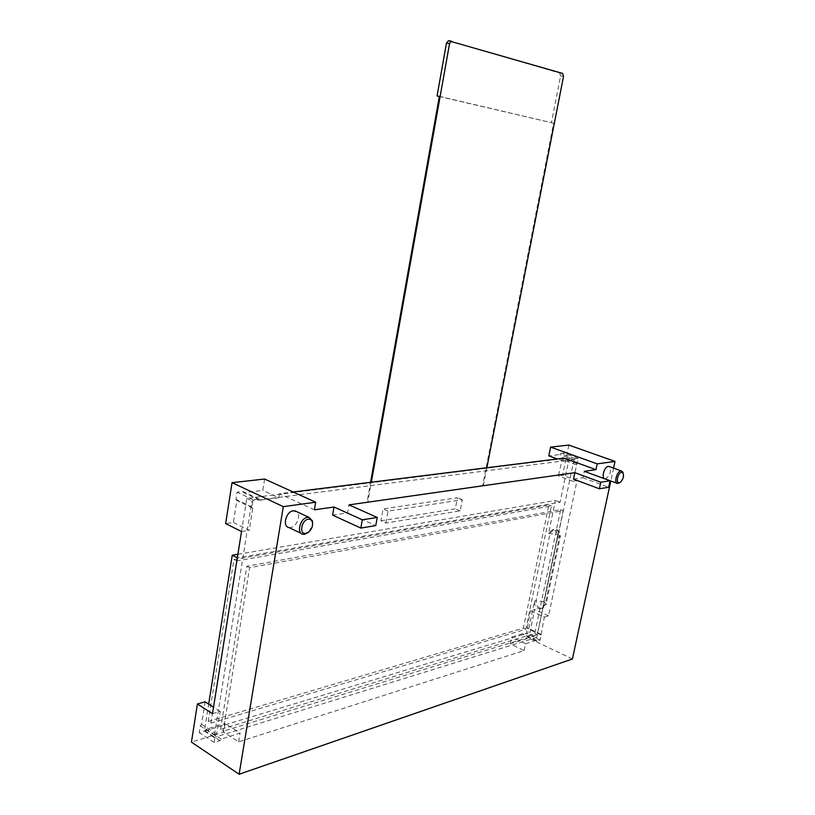 <?xml version="1.0" encoding="UTF-8"?>
<svg xmlns="http://www.w3.org/2000/svg" width="815" height="815" viewBox="0 0 815 815"><rect width="100%" height="100%" fill="white"/><g stroke="black" fill="none" stroke-linecap="round" stroke-linejoin="round"><path stroke-width="0.61" stroke-dasharray="4.08 3.06" d="M573.516 479.128L582.949 477.722L584.304 471.325M613.583 468.105L610.802 480.972M332.591 515.131L347.618 512.89L349.024 504.872M605.005 478.853L605.586 478.853C610.313 475.379 611.586 471.304 609.406 466.608M288.968 527.529L290.558 527.55C296.701 526.959 301.336 514.978 296.721 511.647M309.038 531.747L312.603 524.432M619.858 482.582C622.334 479.974 623.455 476.867 623.2 473.26M582.949 477.722L608.683 487.248M314.386 509.813L279.392 493.717L293.156 491.995M347.618 512.89L375.766 525.604M264.62 479.037L262.787 490.386L243.777 492.688L242.901 491.465L237.094 492.158L235.963 499.351L236.849 500.573L233.385 522.476L225.643 523.587M279.392 493.717L278.73 497.761L262.787 490.386M572.415 658.978L528.721 638.125L510.251 643.819L524.137 650.574L238.632 741.864L223.728 732.165L191.433 742.119M278.73 497.761L259.751 500.196L258.885 498.974L253.078 499.707L251.917 506.981L252.793 508.203L249.247 530.331L233.385 522.476M241.515 531.512L249.247 530.331M212.491 713.675L220.182 711.444L216.546 734.101L215.252 735.711L214.172 742.455L219.928 740.641L221.211 739.042L240.068 733.133L225.123 723.506L223.728 732.165M238.632 741.864L240.068 733.133M524.137 650.574L525.553 643.738L536.474 640.315L536.881 641.089L540.09 640.081L544.349 617.077L530.443 610.669L534.681 609.477L528.721 638.125M564.102 458.091L563.46 461.198L574.249 459.813L575.064 458.713L578.232 458.305L572.843 481.257L577.01 480.626L548.566 615.845L544.349 617.077M259.751 500.196L243.777 492.688M568.87 445.072L562.595 475.237L558.387 475.848L563.705 453.079L560.506 453.456L559.691 454.546L548.821 455.86M510.251 643.819L511.647 637.035L522.629 633.724L523.036 634.498L526.276 633.52L530.443 610.669M205.095 701.817L201.55 724.26L200.266 725.849L199.206 732.532L204.972 730.79L206.256 729.201L225.123 723.506M252.793 508.203L236.849 500.573M251.917 506.981L235.963 499.351M253.078 499.707L237.094 492.158M258.885 498.974L242.901 491.465M563.46 461.198L557.277 458.947M574.249 459.813L559.691 454.546M575.064 458.713L560.506 453.456M578.232 458.305L563.705 453.079M577.101 463.704L562.595 458.427M576.286 464.795L561.78 459.507M572.843 481.257L558.387 475.848M577.01 480.626L562.595 475.237M548.566 615.845L534.681 609.477M540.752 634.202L526.918 627.672M541.16 634.987L527.325 628.457M540.09 640.081L526.276 633.52M536.881 641.089L523.036 634.498M536.474 640.315L522.629 633.724M525.553 643.738L511.647 637.035M220.182 711.444L213.53 707.196M216.546 734.101L201.55 724.26M215.252 735.711L200.266 725.849M214.172 742.455L199.206 732.532M219.928 740.641L204.972 730.79M221.211 739.042L206.256 729.201M237.888 554.271L555.423 500.461L548.556 533.53L552.468 529.658C556.268 530.188 558.03 532.735 557.766 537.309L559.324 536.983L545.133 604.74L541.731 608.367C537.778 608 535.903 605.433 536.107 600.655L550.125 533.214L554.037 529.343C557.837 529.872 559.599 532.419 559.324 536.983L560.333 536.423L546.152 604.047L543.564 605.178L540.151 608.805C536.199 608.438 534.324 605.871 534.528 601.083L527.875 633.123L204.412 731.075L208.681 704.109M210.83 723.15L236.666 560.934L551.358 505.983L525.818 629.231L210.83 723.15L208.212 721.438L233.925 559.508L548.841 504.994L523.383 628.09L208.212 721.438M543.564 605.178L536.82 637.371L527.875 633.123M569.308 457.857L560.058 502.264L237.318 557.847L246.802 498.373L569.308 457.857L574.025 459.568L557.766 537.309M560.058 502.264L555.423 500.461M204.412 731.075L214.09 737.463L251.988 500.828L574.025 459.568M536.82 637.371L214.09 737.463M246.802 498.373L251.988 500.828M385.882 523.057L388.052 511.127L462.339 499.738L460.19 510.883L385.882 523.057L380.911 520.826L383.06 508.937L457.46 497.731L455.32 508.835L380.911 520.826M220.539 729.456L246.813 566.231L560.649 509.64L534.793 633.479L220.539 729.456L223.208 731.198L249.604 567.688L563.196 510.648L537.258 634.641L223.208 731.198M246.813 566.231L249.604 567.688M560.649 509.64L563.196 510.648M534.793 633.479L537.258 634.641M388.052 511.127L383.06 508.937M460.19 510.883L455.32 508.835M462.339 499.738L457.46 497.731M236.666 560.934L233.925 559.508M525.818 629.231L523.383 628.09M551.358 505.983L548.841 504.994M439.356 96.353L553.599 123.187L482.633 485.618L367.056 502.071L370.581 482.307M553.599 123.187L439.336 96.506M448.739 40.791L559.661 73.024L560.577 75.917L551.409 122.821M482.633 485.618L367.748 502.366L371.334 482.215M486.84 467.759L483.295 485.872M367.056 502.071L367.748 502.366M548.556 533.53L558.041 534.457L543.941 601.837L536.107 600.655L534.528 601.083M543.778 601.765L557.878 534.395M543.941 601.837L546.152 604.047C546.335 605.453 544.858 606.89 541.731 608.367L540.151 608.805M558.041 534.457L560.333 536.423C560.099 531.482 558 529.118 554.037 529.343L552.468 529.658M560.577 75.917L563.532 76.335M559.661 73.024L562.615 73.431M617.006 483.254L617.597 483.468M301.163 533.387L303.048 534.294"/><path stroke-width="1.22" d="M610.802 480.972L572.415 658.978L239.111 774.25L283.314 506.635L315.68 502.223L314.386 509.813L333.997 507.012L332.591 515.131L360.841 528.069L375.766 525.604L377.243 517.454L349.024 504.872L574.87 472.669L573.516 479.128L599.382 488.786L608.683 487.248L610.078 480.769L584.304 471.325L595.969 469.664L597.201 463.857L615.019 461.433L613.583 468.105M609.406 466.608L608.265 466.394C604.149 466.649 601.032 478.578 605.005 478.853L617.006 483.254M296.721 511.647L293.359 510.761C286.024 511.351 282.01 526.714 288.968 527.529L301.163 533.387M623.2 473.26L622.823 472.028L620.898 470.927C616.812 471.213 613.664 483.203 617.597 483.468L619.858 482.582M621.58 472.303C617.862 472.608 615.478 483.621 619.308 482.755L620.409 482.256C623.088 479.515 624.015 476.5 623.18 473.22L621.58 472.303M308.274 519.247C301.336 519.96 298.83 534.864 305.89 533.377L309.038 531.747C311.89 528.884 313.011 525.695 312.4 522.201C311.727 520.021 310.362 519.043 308.274 519.247M312.603 524.432L312.44 520.907L308.997 517.372L307.5 517.362C300.175 517.994 296.1 533.509 303.048 534.294L304.627 534.294L308.416 532.348M574.87 472.669L600.787 482.236L599.382 488.786M377.243 517.454L362.308 519.807L360.841 528.069M333.997 507.012L362.308 519.807M293.156 491.995L564.102 458.091L595.969 469.664M610.078 480.769L600.787 482.236M315.68 502.223L264.62 479.037L232.051 482.674L283.314 506.635M232.051 482.674L225.643 523.587L241.515 531.512L212.491 713.675L197.403 703.977L191.433 742.119L239.111 774.25M557.277 458.947L548.821 455.86L550.614 447.109L568.87 445.072L615.019 461.433M197.403 703.977L205.095 701.817L213.53 707.196M597.201 463.857L550.614 447.109M208.681 704.109L232.265 555.219L237.888 554.271M237.318 557.847L232.265 555.219M370.581 482.307L439.356 96.353L437.074 95.976L446.477 43.093L448.484 40.75L451.479 41.147M439.336 96.506L437.074 95.976M448.484 40.75L562.615 73.431L563.532 76.335L486.84 467.759M371.334 482.215L449.574 43.49L451.571 41.147M446.477 43.093L449.574 43.49M312.4 522.201L312.44 520.907M294.867 510.781L308.997 517.372M623.18 473.22L622.823 472.028M620.184 482.399L619.492 482.867M608.815 466.394L621.448 470.927"/></g></svg>
